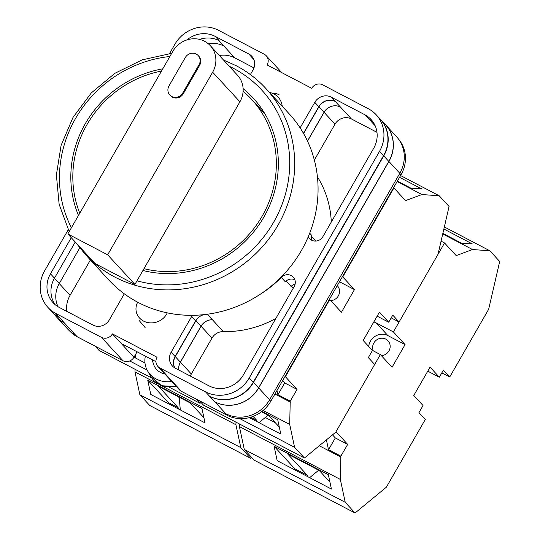 <?xml version="1.0" encoding="UTF-8"?>
<svg xmlns="http://www.w3.org/2000/svg" width="540" height="540" viewBox="0 0 540 540"><rect width="100%" height="100%" fill="white"/><g stroke="black" fill="none" stroke-linecap="round" stroke-linejoin="round"><path stroke-width="0.81" d="M139.354 320.733L145.105 327.544M279.025 94.648L276.561 93.69L272.632 93.265M137.086 351.79L133.94 357.264A8.215 7.695 137.4 0 1 123.005 360.747L101.486 337.372L55.829 313.463A32.866 30.787 -42.6 0 1 47.925 307.402A32.866 30.787 -42.6 0 1 44.645 270.769L68.243 229.736M69.552 330.899A32.866 30.787 137.4 0 0 77.342 336.839L123.005 360.747M398.493 139.036A32.866 30.787 137.4 0 1 401.004 174.798L399.742 173.428M133.94 357.264L112.421 333.889L157.052 357.257A8.215 7.695 -42.6 0 0 157.876 366.417L179.388 389.792A8.215 7.695 137.4 0 0 181.366 391.311L227.023 415.22A32.866 30.787 137.4 0 0 270.769 401.288L401.004 174.798M121.284 343.514L155.945 361.665M281.772 72.623L266.26 55.775A8.215 7.695 -42.6 0 1 267.077 64.935L311.708 88.303A8.215 7.695 -42.6 0 1 322.643 84.821L368.307 108.729A32.866 30.787 -42.6 0 1 376.205 114.784A32.866 30.787 -42.6 0 1 379.492 151.423L249.251 377.912A32.866 30.787 -42.6 0 1 205.511 391.844L159.847 367.936A8.215 7.695 -42.6 0 1 157.876 366.417M192.416 315.32A12.326 11.543 -42.6 0 0 191.707 316.413L171.133 352.202A12.326 11.543 -42.6 0 0 172.361 365.938A12.326 11.543 -42.6 0 0 175.325 368.206L208.966 385.83A25.88 24.246 -42.6 0 0 243.419 374.855L294.138 286.646A8.512 7.972 -42.6 0 0 293.288 277.155A8.512 7.972 -42.6 0 0 281.266 277.405A102.283 95.816 -42.6 0 1 260.489 294.091M124.301 293.814L109.337 319.842A12.326 11.543 -42.6 0 1 92.934 325.06L59.285 307.442A25.88 24.246 -42.6 0 1 53.069 302.677A25.88 24.246 -42.6 0 1 50.483 273.821L71.26 237.681M308.279 236.716A8.512 7.972 -42.6 0 0 309.555 238.619A8.512 7.972 -42.6 0 0 322.927 236.581L373.653 148.365A25.88 24.246 -42.6 0 0 371.068 119.516A25.88 24.246 -42.6 0 0 364.844 114.75L331.202 97.133A12.326 11.543 -42.6 0 0 314.8 102.35L300.119 127.879M199.604 39.386A25.88 24.246 -42.6 0 1 219.159 40.703L215.163 36.362A25.88 24.246 -42.6 0 0 186.995 39.893M215.163 36.362L248.812 53.98A12.326 11.543 -42.6 0 1 251.775 56.255A12.326 11.543 -42.6 0 1 253.004 69.991L250.371 74.574M266.26 55.775A8.215 7.695 -42.6 0 0 264.283 54.257L218.626 30.348A32.866 30.787 -42.6 0 0 174.879 44.28L169.54 53.568M101.486 337.372A8.215 7.695 -42.6 0 0 112.421 333.889M384.548 123.707A32.866 30.787 137.4 0 1 385.627 124.814L396.529 136.661A32.866 30.787 137.4 0 1 399.816 173.3L388.915 161.453L258.674 387.943A32.866 30.787 137.4 0 1 214.934 401.875L209.5 396.178A32.866 30.787 -42.6 0 0 253.247 382.252L249.251 377.912M227.023 415.22L225.835 413.721A32.866 30.787 137.4 0 0 269.582 399.789L399.816 173.3M75.418 334.949L64.517 323.102A32.866 30.787 137.4 0 1 56.612 317.048L67.52 328.894A32.866 30.787 137.4 0 0 75.418 334.949L77.342 336.839M375.138 125.719L374.159 124.72A25.88 24.246 137.4 0 1 374.848 125.098M58.057 306.754A25.88 24.246 137.4 0 1 59.272 283.527L54.419 278.249M79.758 247.901L59.272 283.527M219.348 55.498A25.88 24.246 137.4 0 1 234.751 57.854L218.903 40.568M208.298 43.753A25.88 24.246 137.4 0 1 223.958 46.069M286.085 280.989L291.094 286.436A8.512 7.972 137.4 0 1 295.137 283.986M309.704 233.206L311.837 235.521A8.512 7.972 -42.6 0 0 311.992 240.381M372.924 121.817A25.88 24.246 -42.6 0 0 368.84 119.084L364.844 114.75M75.256 242.021L54.473 278.161A25.88 24.246 -42.6 0 0 55.202 304.715M253.247 382.252L383.481 155.763A32.866 30.787 -42.6 0 0 380.194 119.124L376.205 114.784M64.517 323.102L55.829 313.463M47.925 307.402L51.921 311.742A32.866 30.787 -42.6 0 0 59.819 317.797M294.84 279.734A8.512 7.972 -42.6 0 0 285.262 281.738L281.266 277.405M234.751 57.854L253.962 67.912M253.861 59.569L248.812 53.98M253.469 58.698A12.326 11.543 -42.6 0 0 252.801 58.32M317.419 176.816A102.283 95.816 137.4 0 1 331.297 222.021M303.46 133.346L318.789 106.691L314.8 102.35M303.568 133.542L318.958 106.778A12.326 11.543 137.4 0 1 335.36 101.554L335.192 101.466A12.326 11.543 -42.6 0 0 318.789 106.691M307.51 141.156L324.095 112.32A12.326 11.543 137.4 0 1 340.497 107.096L335.36 101.554M376.974 132.327L351.405 118.942L340.497 107.096M203.445 314.699A12.326 11.543 -42.6 0 0 195.703 320.747L175.122 356.535A12.326 11.543 -42.6 0 0 174.656 367.828M275.839 318.465A102.283 95.816 137.4 0 1 223.324 331.594A12.326 11.543 137.4 0 0 211.977 338.101L201.076 326.255A12.326 11.543 137.4 0 1 212.423 319.748A102.283 95.816 137.4 0 1 212.335 319.741L207.279 314.246M378.769 117.572A32.866 30.787 137.4 0 1 380.457 119.259L385.519 124.76A32.866 30.787 137.4 0 1 388.8 161.399L258.566 387.889L253.503 382.388A32.866 30.787 137.4 0 1 209.756 396.313M253.503 382.388L383.738 155.898A32.866 30.787 137.4 0 0 380.457 119.259M59.562 317.662A32.866 30.787 137.4 0 1 51.658 311.607A32.866 30.787 137.4 0 1 50.119 309.785M252.632 58.232A12.326 11.543 137.4 0 1 253.483 58.725M258.566 387.889A32.866 30.787 137.4 0 1 214.819 401.814M307.469 141.061L324.02 112.28A12.326 11.543 137.4 0 1 340.423 107.055M178.814 370.035A12.326 11.543 137.4 0 1 180.353 362.124L200.981 326.255A12.326 11.543 137.4 0 1 212.335 319.741M200.981 326.255L195.919 320.753A12.326 11.543 137.4 0 1 203.83 314.658M195.919 320.753L175.291 356.623A12.326 11.543 137.4 0 0 174.839 367.936M64.624 323.163A32.866 30.787 137.4 0 1 56.72 317.108L51.658 311.607M385.627 124.814A32.866 30.787 137.4 0 1 388.915 161.453M178.882 370.076A12.326 11.543 137.4 0 1 180.428 362.164L201.076 326.255M56.612 317.048A32.866 30.787 137.4 0 1 55.593 315.88M314.354 160.07L334.996 124.166A12.326 11.543 137.4 0 1 351.405 118.942M90.396 259.969L70.072 295.312L59.252 283.561M66.751 311.351A25.88 24.246 137.4 0 1 70.072 295.312M211.977 338.101L191.329 374.011L180.428 362.164M190.37 376.09A12.326 11.543 137.4 0 1 191.329 374.011M137.673 302.197A16.43 14.762 -18.3 0 0 137.099 303.406A16.43 14.762 -18.3 0 0 136.647 313.132A16.43 14.762 -18.3 0 0 143.512 321.057A16.43 14.762 -18.3 0 0 167.252 312.863M164.828 373.977A16.43 14.762 161.7 0 1 153.671 364.541L152.037 359.62M171.727 381.47A24.644 22.14 161.7 0 1 147.494 370.757A24.644 22.14 161.7 0 1 145.388 356.137M269.588 92.529A16.43 15.457 105.1 0 1 271.107 92.853A16.43 15.457 105.1 0 1 274.07 94.014A16.43 15.457 105.1 0 1 282.238 106.272M196.047 398.999L200.023 403.319L201.049 402.476M200.023 403.319L169.506 387.342M151.76 378.041L99.097 350.467L95.114 346.14M147.116 370.076L129.728 360.97M133.988 357.183L144.97 362.941M162.783 68.816A106.805 100.049 -42.6 0 0 78.482 215.419M138.2 302.474A122.621 114.865 -42.6 0 0 290.27 266.848A122.621 114.865 -42.6 0 0 289.163 113.798L265.781 88.391A122.621 114.865 137.4 0 1 266.888 241.441A122.621 114.865 137.4 0 1 114.818 277.067A122.621 114.865 137.4 0 1 85.34 254.475L108.722 279.882A122.621 114.865 -42.6 0 0 138.2 302.474M142.918 270.493A106.805 100.049 -42.6 0 0 261.11 221.623A106.805 100.049 -42.6 0 0 253.172 98.044A106.805 100.049 -42.6 0 0 243.115 88.614M263.675 111.821A106.805 100.049 -42.6 0 0 261.799 110.45M196.229 54.061A8.215 7.695 -42.6 0 0 185.294 57.544L169.013 85.853A8.215 7.695 -42.6 0 0 169.837 95.013A8.215 7.695 -42.6 0 0 182.743 93.042L199.024 64.733A8.215 7.695 -42.6 0 0 198.207 55.573A8.215 7.695 -42.6 0 0 196.229 54.061M107.649 254.806L67.831 233.955L172.834 51.347A23.828 22.322 137.4 0 1 204.545 41.249A23.828 22.322 137.4 0 1 210.276 45.637A23.828 22.322 137.4 0 1 212.652 72.198L107.649 254.806L134.912 284.425L143.964 268.677A104.753 98.125 137.4 0 0 259.571 220.435A104.753 98.125 137.4 0 0 251.66 99.434L264.884 113.798M210.276 45.637L237.532 75.256A23.828 22.322 137.4 0 1 243.108 91.267A104.753 98.125 137.4 0 1 251.66 99.434M169.837 95.013L170.417 95.647A8.215 7.695 -42.6 0 0 183.33 93.677L199.611 65.367A8.215 7.695 -42.6 0 0 198.788 56.207L198.207 55.573M79.765 213.185A104.753 98.125 137.4 0 1 161.501 71.051M243.108 91.267A23.828 22.322 137.4 0 1 239.915 101.817L143.964 268.677M67.831 233.955L95.087 263.567L134.912 284.425M337.264 285.653A9.038 8.464 137.4 0 1 337.419 285.822A9.038 8.464 137.4 0 1 338.324 295.9A9.038 8.464 137.4 0 1 330.75 300.659M399.087 322.009L392.762 315.131L388.692 322.211L379.445 312.161L363.163 340.47L372.411 350.521L368.341 357.595L374.672 364.473L335.732 432.196L304.439 458.001L294.597 447.302L289.71 424.427L290.216 401.146L297.061 389.401L285.383 376.711L329.744 299.565L341.429 312.255L354.449 289.609L342.765 276.912L393.917 187.96L405.54 200.59L421.909 194.535L439.223 195.784L449.071 206.482L438.028 254.286L399.087 322.009L391.19 317.871M199.53 400.822L203.513 405.142L304.439 458.001M259.018 422.658L268.049 415.213M279.301 427.086L268.677 415.537L261.488 411.777M261.934 411.44L277.729 419.708L280.793 434.065L249.392 417.623M253.132 416.421L256.777 420.377L250.776 417.231M256.284 421.227L256.777 420.377M285.383 376.711L285.012 376.515M329.373 299.369L329.744 299.565M342.401 276.723L342.765 276.912M393.917 187.96L393.545 187.765M397.123 181.555L421.909 194.535M400.579 175.547L439.223 195.784M397.386 181.096L410.873 188.156L421.74 188.946L399.553 177.322M274.934 394.045L290.439 402.165M290.216 401.146L277.857 394.673L276.973 390.508M404.926 199.922L406.31 200.644M239.848 418.635L294.597 447.302M263.095 410.488L289.71 424.427M339.491 281.772L354.449 289.609M277.931 394.713L284.702 382.934L282.623 380.673M297.061 389.401L284.702 382.934M377.143 316.163L388.692 322.211M178.234 396.671L179.253 397.777L179.678 397.427M179.253 397.777L180.299 409.928M236.007 422.159L235.919 424.751L240.806 447.626L250.648 458.318L251.674 457.475M250.648 458.318L149.722 405.466L139.874 394.774L134.993 371.898L135.074 369.306M135.56 354.449L135.446 357.952M235.919 424.751L160.481 385.25M158.335 384.122L134.993 371.898M240.806 447.626L139.874 394.774M201.967 408.524L147.724 380.12L150.788 394.477L205.031 422.881L201.967 408.524M203.938 417.757L190.377 403.029L158.477 386.323L178.146 407.693L178.47 408.969M167.913 403.441L168.406 402.59L147.724 380.12M168.406 402.59L178.146 407.693M373.315 350.872A9.038 8.464 137.4 0 1 373.842 342.988A9.038 8.464 137.4 0 1 388.044 340.821A9.038 8.464 137.4 0 1 388.949 350.899A9.038 8.464 137.4 0 1 381.375 355.658M449.712 377.008L443.387 370.136L439.317 377.21L430.07 367.16L413.788 395.476L423.036 405.52L418.966 412.601L425.297 419.472L386.357 487.195L355.064 513L345.222 502.301L340.335 479.432L340.841 456.145L347.686 444.407L336.008 431.71L380.369 354.564L392.054 367.254L405.074 344.608L393.39 331.918L444.542 242.966L456.165 255.596L472.527 249.541L489.848 250.783L499.696 261.482L488.653 309.285L449.712 377.008L441.815 372.87M345.222 502.301L244.289 449.449L254.138 460.148L355.064 513M309.643 477.664L318.674 470.212M329.926 482.085L319.302 470.543L287.732 454.012L307.402 475.376L294.793 468.774L274.111 446.303L328.354 474.707L331.418 489.065L277.175 460.661L274.111 446.303M306.909 476.233L307.402 475.376M294.793 468.774L294.3 469.631M372.195 350.285L380.369 354.564M405.074 344.608L387.909 335.617L376.225 322.927A13.142 12.312 -42.6 0 0 373.795 321.975M376.225 322.927L393.39 331.918M444.542 242.966L441.065 241.144M442.733 233.935L472.527 249.541M444.339 226.955L489.848 250.783M442.854 233.395L461.498 243.162L472.365 243.945L443.867 229.021M265.288 417.488L275.285 422.719M319.282 445.757L341.057 457.164M340.841 456.145L328.482 449.671L326.396 439.891M455.551 254.921L456.935 255.65M244.289 449.449L239.402 426.573L340.335 479.432M239.402 426.573L239.49 423.988M387.909 335.617A13.142 12.312 -42.6 0 0 368.692 346.478M328.556 449.712L335.327 437.933L332.498 434.855M347.686 444.407L335.327 437.933M427.768 371.162L439.317 377.21M383.481 155.763L379.492 151.423M209.5 396.178L205.511 391.844M181.366 391.311L159.847 367.936M225.835 413.721L214.934 401.875M315.684 241.07L311.607 236.648M335.192 101.466L331.202 97.133M374.159 124.72L369.104 119.225M54.473 278.161L50.483 273.821M195.703 320.747L191.707 316.413M223.324 331.594L212.423 319.748M293.294 288.11L291.438 286.099M175.122 356.535L171.133 352.202M388.8 161.399L383.738 155.898M324.02 112.28L318.958 106.778M180.353 362.124L175.291 356.623M269.582 399.789L258.674 387.943M334.996 124.166L324.095 112.32M270.769 401.288L269.507 399.917M176.431 386.579L161.663 385.749L150.741 376.448A23.328 20.952 -18.3 0 0 176.006 386.12M136.984 280.814A118.51 111.017 -42.6 0 0 279.052 211.66A118.51 111.017 -42.6 0 0 233.294 68.276A118.51 111.017 -42.6 0 0 229.271 66.278M236.304 65.792A122.621 114.865 137.4 0 1 265.781 88.391C257.249 79.144 247.381 71.577 236.176 65.698L223.547 60.055M169.871 56.498A118.51 111.017 -42.6 0 0 71.401 227.738M212.652 72.198L239.915 101.817M199.024 64.733L199.611 65.367M182.743 93.042L183.33 93.677M150.741 376.448L147.494 370.757M171.68 53.345L142.216 59.846L114.844 73.325L91.28 92.948L72.981 117.47L61.101 145.382L56.383 174.933L59.13 204.282L69.194 231.579M76.079 242.919L85.34 254.475"/></g></svg>
